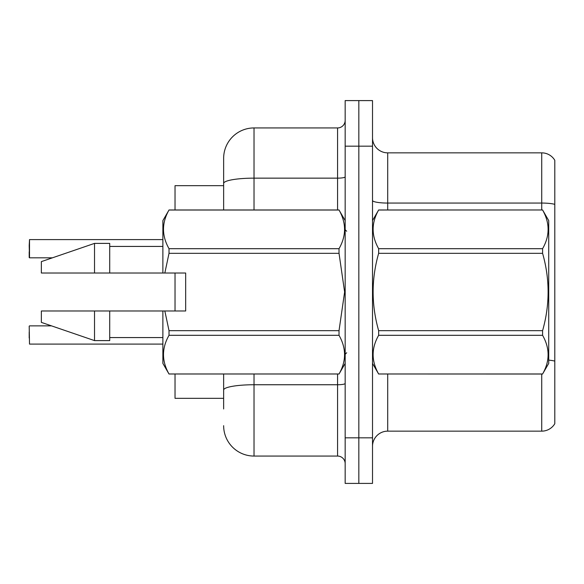 <?xml version="1.0" encoding="UTF-8"?>
<svg xmlns="http://www.w3.org/2000/svg" width="584" height="584" viewBox="0 0 584 584"><rect width="100%" height="100%" fill="white"/><g stroke="black" fill="none" stroke-linecap="round" stroke-linejoin="round"><path stroke-width="0.88" d="M175.032 398.332L223.643 398.332L175.032 398.332L175.032 374.03M223.643 183.427L223.643 158.322A30.383 30.383 0 0 1 254.025 127.94L254.025 178.149A30.383 5.278 180 0 0 223.643 183.427L223.643 209.97L223.643 183.427L223.643 185.668L175.032 185.668L175.032 209.97M175.032 310.987L175.032 273.013M554.8 370.387L554.8 418.998M372.512 446.337A15.191 15.191 0 0 1 387.703 431.145L541.733 431.145L541.733 374.03M358.839 437.832L358.839 483.406L372.512 483.406L372.512 437.832L358.839 437.832L358.839 483.406L345.166 483.406L345.166 437.832L358.839 437.832L358.839 146.168L358.839 437.832M345.166 437.832L345.166 100.594L358.839 100.594L358.839 146.168L358.839 100.594L372.512 100.594L372.512 437.832M554.8 160.293A15.191 15.191 0 0 0 541.733 152.855A15.191 15.191 0 0 1 554.8 160.293L554.8 423.707A15.191 15.191 0 0 1 541.733 431.145M554.8 204.356A15.191 2.635 180 0 0 541.733 203.064L541.733 152.855L387.703 152.855A15.191 15.191 0 0 1 372.512 137.663A15.191 15.191 0 0 0 387.703 152.855L387.703 209.97M223.643 408.968L223.643 374.03M254.025 374.03L254.025 456.06L337.574 456.06L337.574 374.03M254.025 127.94L337.574 127.94A7.592 7.592 0 0 0 345.166 120.348M223.643 395.295L223.643 390.024A30.383 5.278 180 0 1 254.025 384.746L337.574 384.746A7.592 1.321 0 0 0 345.166 383.425M223.643 158.322L223.643 175.032M345.166 463.652A7.592 7.592 0 0 0 337.574 456.06M254.025 456.06A30.383 30.383 0 0 1 223.643 425.678M29.2 245.674L29.507 239.601L162.878 239.601L29.507 239.601L29.507 257.821L29.2 245.674M372.512 220.606L378.651 209.97L542.587 209.97L548.726 220.606L548.726 363.394L542.587 373.986C549.938 361.153 549.938 348.261 542.587 335.318L378.651 335.318C371.293 348.159 371.293 361.043 378.651 373.986L542.587 374.03M542.587 209.97L378.651 210.014C371.293 222.847 371.293 235.739 378.651 248.682L378.651 253.332C371.293 279.05 371.293 304.826 378.651 330.668L378.651 335.318M378.651 248.682L542.587 248.682C549.938 235.841 549.938 222.957 542.587 210.014M542.587 248.682L542.587 253.332L378.651 253.332M378.651 330.668L542.587 330.668C549.938 304.826 549.938 279.05 542.587 253.332M542.587 330.668L542.587 335.318M372.512 363.394L378.651 374.03M378.651 373.986L542.587 373.986M164.841 273.013L185.668 273.013L185.668 310.987L164.841 310.987L169.017 330.668L339.027 330.668L344.618 292L339.027 253.332L169.017 253.332L164.841 273.013L162.878 273.013L162.878 220.606L169.017 210.014C161.666 222.847 161.666 235.739 169.017 248.682L339.027 248.682C346.385 235.841 346.385 222.957 339.027 210.014L169.017 210.014M339.027 330.668L339.027 335.318L169.017 335.318C161.666 348.159 161.666 361.043 169.017 373.986L339.027 373.986C346.385 361.153 346.385 348.261 339.027 335.318M164.841 310.987L162.878 310.987L162.878 363.394L169.017 374.03M169.017 330.668L169.017 335.318M162.878 310.987L109.712 310.987L109.712 340.611L94.52 340.611L94.52 310.987L41.354 310.987L41.354 322.383L94.52 340.611M109.712 310.987L94.52 310.987M41.354 310.987L61.444 310.987M345.166 220.606L339.027 210.014M339.027 248.682L339.027 253.332M169.017 373.986L339.027 373.986M169.017 248.682L169.017 253.332M94.52 243.389L94.52 273.013L41.354 273.013L41.354 261.617L94.52 243.389L109.712 243.389L109.712 273.013L162.878 273.013M94.52 273.013L109.712 273.013M29.2 338.026L29.2 331.953M29.2 326.179L29.507 344.093L162.878 344.093M29.2 251.748L29.2 257.515M387.703 374.03L387.703 431.145M541.733 209.97L541.733 203.064L387.703 203.064A15.191 2.635 0 0 1 372.512 200.429M554.8 361.124A15.191 2.635 180 0 0 548.726 360.131M372.512 146.168L345.166 146.168M254.025 209.97L254.025 178.149L337.574 178.149L337.574 127.94M337.574 209.97L337.574 178.149A7.592 1.321 0 0 0 345.166 176.835M346.684 231.235L345.166 229.716M345.166 363.394L339.027 374.03M109.712 337.574L162.878 337.574M169.017 209.97L339.027 209.97M109.712 246.426L162.878 246.426M346.684 352.765L345.166 354.284M29.507 325.872L51.545 325.872M29.507 257.821L52.429 257.821"/></g></svg>
